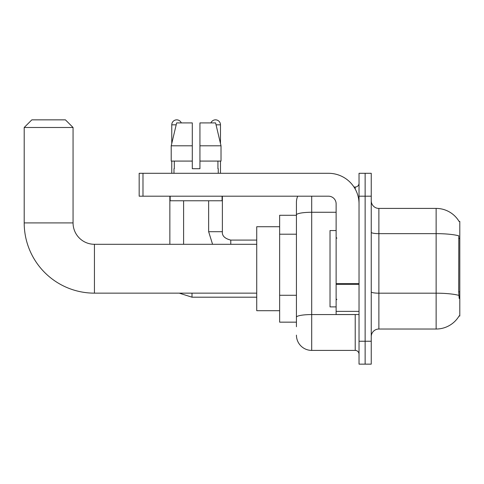 <?xml version="1.0" encoding="UTF-8"?>
<svg xmlns="http://www.w3.org/2000/svg" width="484" height="484" viewBox="0 0 484 484"><rect width="100%" height="100%" fill="white"/><g stroke="black" fill="none" stroke-linecap="round" stroke-linejoin="round"><path stroke-width="0.73" d="M378.881 329.029L436.132 329.029A26.717 26.717 0 0 0 459.183 315.822L459.8 316.052L459.8 221.388L459.104 221.484A26.717 26.717 0 0 0 436.132 208.41A26.717 26.717 0 0 1 459.05 221.388A26.717 26.717 0 0 0 436.132 208.41L378.881 208.41A7.635 7.635 0 0 1 371.246 200.775A7.635 7.635 0 0 0 378.881 208.41L378.881 329.029A7.635 7.635 0 0 0 371.246 336.664M296.432 326.736L296.432 214.92L296.432 215.283L279.637 215.283L279.637 322.156L296.432 322.156M365.136 341.244L365.136 364.143L371.246 364.143L371.246 341.244L365.136 341.244L365.136 364.143L359.031 364.143L359.031 341.244L365.136 341.244L365.136 196.195L365.136 341.244M359.031 341.244L359.031 173.296L365.136 173.296L365.136 196.195L365.136 173.296L371.246 173.296L371.246 341.244M459.183 298.495L458.693 291.858L458.802 235.829A26.717 4.64 180 0 0 436.132 233.645L436.132 208.41A26.717 26.717 0 0 1 459.104 221.484M311.702 196.195L311.702 350.404L355.214 350.404L355.214 314.521M353.998 187.036L355.214 187.036A3.818 3.818 0 0 0 359.031 183.218M296.432 229.628L296.432 202.3A15.27 15.27 0 0 1 297.708 196.195M296.432 319.87L296.432 299.856M336.126 212.27L311.702 212.27A15.27 2.65 180 0 0 296.432 214.92L296.432 202.3M359.031 354.221A3.818 3.818 0 0 0 355.214 350.404M311.702 350.404A15.27 15.27 0 0 1 296.432 335.134M199.934 168.71L192.299 168.71L199.934 168.71L192.299 168.71L199.934 168.71L199.934 122.906L215.598 122.906L221.019 145.811L221.019 161.081L199.934 161.081M210.927 122.906A4.961 4.961 0 0 1 220.474 124.818L220.474 143.488L221.019 145.811L199.934 145.811M192.299 145.811L192.299 161.081L171.215 161.081L171.215 145.811L176.642 122.906L192.299 122.906L192.299 145.811L171.215 145.811L171.766 143.488L171.766 124.818L176.188 124.818M336.126 230.547L330.021 230.547L330.021 306.892L336.126 306.892M256.732 293.147L94.434 293.147A70.234 70.234 0 0 1 24.2 222.912L24.2 127.492L31.835 119.857L65.425 119.857L73.06 127.492L24.2 127.492M94.434 293.147L94.434 244.293A21.375 21.375 0 0 1 73.06 222.912L73.06 127.492M279.637 226.73L256.732 226.73L256.732 310.704L279.637 310.704M171.766 124.818A4.961 4.961 0 0 1 181.306 122.906M183.599 244.293L183.599 200.775M169.86 244.293L169.86 196.195M171.766 161.081L171.766 173.296M208.64 200.775L208.64 231.697L222.38 231.697L222.38 196.195M220.474 161.081L220.474 173.296M359.031 314.521L336.126 314.521L336.126 283.654L359.031 283.654M359.031 203.831A30.534 30.534 0 0 0 328.497 173.296L142.986 173.296L142.986 196.195L328.497 196.195A7.635 7.635 0 0 1 336.126 203.831L336.126 283.654M142.986 196.195L139.168 196.195L139.168 173.296L142.986 173.296M173.98 168.71L174.313 168.71L173.98 168.71L173.98 173.296M218.26 168.71L217.927 168.71L218.26 168.71L218.26 173.296M217.927 161.081L217.927 168.71M192.299 161.081L192.299 168.71M174.313 168.71L174.313 161.081M170.162 196.195L170.162 200.775L222.077 200.775L222.077 196.195M221.019 161.081L221.019 145.811L215.598 122.906M176.642 122.906L171.215 145.811M459.8 238.418L458.693 238.418M459.8 291.858L458.693 291.858M296.432 234.208L279.637 234.208M296.432 295.276L279.637 295.276M436.132 329.029L436.132 233.645L378.881 233.645A7.635 1.325 0 0 1 371.246 232.32M458.886 295.397A26.717 4.64 180 0 0 436.132 293.189L378.881 293.189A7.635 1.325 -0 0 1 371.246 291.864M371.246 196.195L359.031 196.195M356.539 314.521A3.818 0.665 0 0 1 355.214 314.564L311.702 314.564A15.27 2.65 180 0 0 296.432 317.214M355.214 189.044L355.214 187.036M24.2 222.912L73.06 222.912M256.732 297.194L191.997 297.194L179.237 293.147L191.997 297.194L191.997 293.147M216.052 124.818L220.474 124.818M230.777 244.293L230.777 240.106C224.715 238.564 221.92 235.768 222.38 231.697C221.92 235.768 224.715 238.564 230.777 240.094L256.732 240.094M359.031 284.314L336.126 284.314M336.126 311.369L359.031 311.369M336.894 238.182L336.126 237.42M336.894 299.257L336.126 300.019M256.732 244.293L94.434 244.293M208.64 231.697L212.573 244.293M222.38 231.697C221.92 235.768 224.715 238.564 230.777 240.094"/></g></svg>
